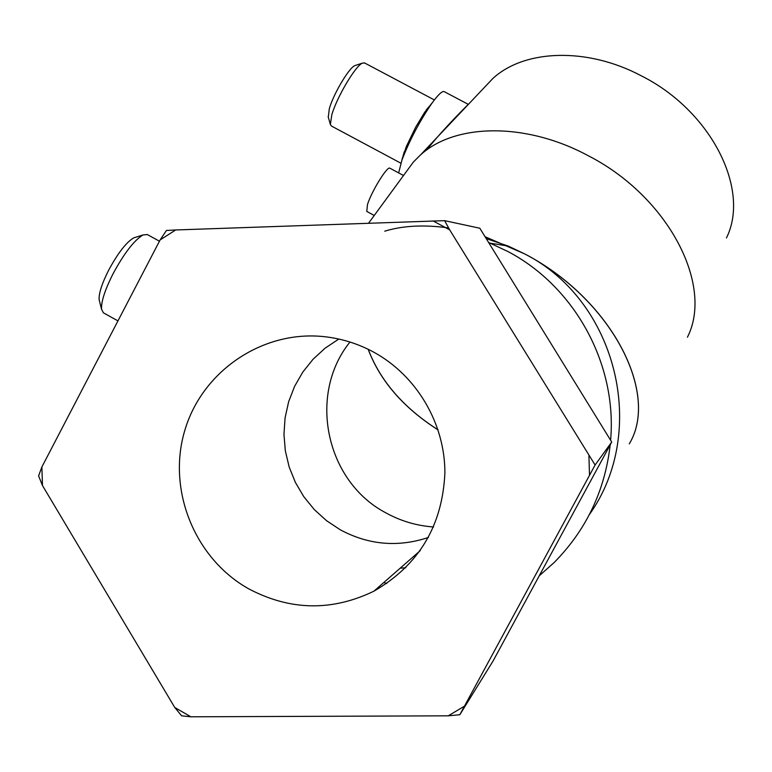 <?xml version="1.0" encoding="UTF-8"?>
<svg xmlns="http://www.w3.org/2000/svg" width="772" height="772" viewBox="0 0 772 772"><rect width="100%" height="100%" fill="white"/><g stroke="black" fill="none" stroke-linecap="round" stroke-linejoin="round"><path stroke-width="1.16" d="M438.129 429.956C403.428 407.78 380.113 380.895 368.186 349.291M629.277 443.881C660.021 393.18 610.942 298.658 524.342 253.727C611.048 298.581 660.05 393.218 629.277 443.881L629.344 443.765M539.213 575.844L554.045 562.624C586.199 530.084 604.92 490.818 610.198 444.846M610.613 440.233C617.32 364.114 574.831 286.624 507.793 251.46L488.599 242.476M405.194 173.227L413.358 162.072L420.537 154.911C454.93 123.317 525.703 122.053 587.907 155.548C668.156 196.426 714.003 285.061 687.437 337.21M181.623 715.818L190.896 716.802L448.262 715.818L459.822 714.737L493.105 660.938L611.713 442.028L479.808 228.222L444.614 220.657L175.678 229.969L166.453 230.461L160.142 239.899L41.881 466.954L38.6 475.89L42.47 485.53L174.771 707.499L181.623 715.818M174.771 707.499L190.896 716.802M459.822 714.737L595.096 465.005L449.69 229.863L433.005 220.888M449.69 229.863L444.614 220.657M117.962 320.891L103.438 312.843L101.557 309.282C101.064 301.746 104.934 289.838 113.166 273.558C124.234 253.158 134.164 240.295 142.974 234.958L147.327 234.563M99.559 301.389L99.144 299.758C98.719 293.428 101.923 283.517 108.755 270.007C117.942 253.071 126.222 242.379 133.614 237.921L135.66 237.274M338.792 339.043L325.147 348.153L313.056 359.25L302.798 372.085L294.595 386.347L288.641 401.72L285.08 417.835L283.961 434.337L285.341 450.848L289.162 466.973L295.358 482.365L303.782 496.657L314.243 509.52L326.498 520.656L340.288 529.804C368.64 544.993 398.034 547.541 428.46 537.447M373.957 352.273C416.677 375.703 444.894 423.394 444.904 472.686C442.539 525.684 418.858 565.191 373.87 591.207C331.719 611.52 289.896 610.671 248.41 588.669C194.496 558.291 167.061 489.834 184.73 430.651C202.023 371.361 262.065 330.242 323.545 336.592C341.301 338.425 358.102 343.656 373.957 352.273M349.957 342.025C307.555 394.521 325.659 481.265 385.788 512.811C400.697 521.052 416.629 525.78 433.594 526.977M400.195 568.173L405.802 567.767M432.59 102.309L424.619 112.345L415.693 127.168L406.381 146.381L402 159.428M444.354 91.694L444.074 91.55C441.941 91.019 437.772 95.091 431.548 103.766C419.37 121.696 409.517 140.446 401.961 160.026L398.642 172.889M364.596 62.957L362.348 63.15C355.342 65.958 336.688 97.504 331.786 114.912L330.368 124.446L331.381 126L400.871 163.191M355.815 65.302L354.763 65.649C348.857 68.023 333.369 94.184 329.316 108.707L328.283 117.161M468.343 104.394L468.266 104.345C468.536 104.201 444.238 127.785 426.578 150.086M483.619 88.249L492.893 78.454C524.477 49.302 587.212 47.015 641.436 75.888C711.408 111.023 750.577 189.748 726.433 237.969M389.947 168.238L389.831 168.171C387.216 165.98 371.622 191.302 367.472 204.541L366.797 211.441L374.246 215.456M401.527 178.226L395.457 186.506M438.11 429.888C403.544 407.799 380.249 380.943 368.225 349.311M595.096 465.005L611.713 442.028M175.678 229.969L160.142 239.899M41.881 466.954L42.47 485.53M448.262 715.818L464.358 706.226M589.509 475.176L588.92 455.934M485.048 236.705L524.342 253.727L485.086 236.772M448.628 227.933C424.214 224.536 402.926 225.617 384.755 231.175M383.829 582.493L386.772 583.497M589.383 514.577C649.233 430.651 616.394 300.018 524.342 253.727L508.208 246.075L486.206 238.587M133.614 237.921L142.974 234.958M147.114 234.447L159.457 241.211M373.87 591.207L420.257 550.629M404.21 151.93L401.961 160.026M426.298 109.904L431.548 103.766M434.366 99.945L364.345 62.821M354.763 65.649L362.348 63.15M468.266 104.345L444.074 91.55M403.515 175.505L389.831 168.171M492.893 78.454L420.537 154.911M328.148 116.688L330.368 124.446M99.144 299.758L101.557 309.282M413.358 162.072L368.601 223.166M490.374 243.199L508.208 246.075"/></g></svg>
